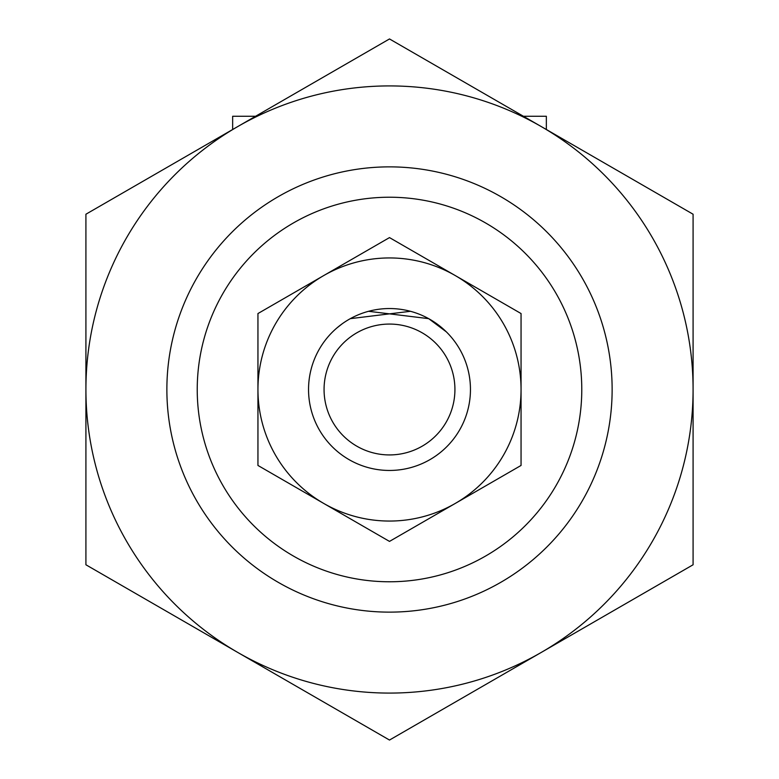 <?xml version="1.0" encoding="UTF-8"?>
<svg xmlns="http://www.w3.org/2000/svg" width="779" height="779" viewBox="0 0 779 779"><rect width="100%" height="100%" fill="white"/><g stroke="black" fill="none" stroke-linecap="round" stroke-linejoin="round"><path stroke-width="1.17" d="M166.872 389.5A222.628 222.628 0 0 1 500.819 196.697A222.628 222.628 0 0 1 500.819 582.303A222.628 222.628 0 0 1 166.872 389.5A222.628 222.628 0 0 1 500.819 196.697A222.628 222.628 0 0 1 500.819 582.303A222.628 222.628 0 0 1 166.872 389.5M523.43 116.275L546.352 116.275L546.352 129.509M232.648 129.509L232.648 116.275L255.57 116.275M350.307 318.66C325.145 337.005 325.145 337.005 350.307 318.66L410.416 311.298M336.956 327.91L342.088 323.879M368.584 311.298L428.693 318.66C453.855 337.005 453.855 337.005 428.693 318.66L446.338 331.854M308.542 389.5A80.958 80.958 0 0 1 429.979 319.39A80.958 80.958 0 0 1 429.979 459.61A80.958 80.958 0 0 1 308.542 389.5M324.064 389.5A65.436 65.436 0 0 1 422.218 332.837A65.436 65.436 0 0 1 422.218 446.163A65.436 65.436 0 0 1 324.064 389.5M521.054 313.548L521.054 465.452L455.277 503.429A131.554 131.554 0 0 0 455.277 275.571L389.5 237.595L257.946 313.548L257.946 465.452L389.5 541.405L455.277 503.429A131.554 131.554 0 0 1 257.946 389.5A131.554 131.554 0 0 1 455.277 275.571L521.054 313.548M693.086 389.5L693.086 214.225L389.5 38.95L237.712 126.588A303.586 303.586 0 0 1 693.086 389.5A303.586 303.586 0 0 1 541.288 652.413L693.086 564.775L693.086 389.5M85.914 564.775L85.914 214.225L237.712 126.588A303.586 303.586 0 0 0 237.712 652.413L389.5 740.05L541.288 652.413A303.586 303.586 0 0 1 237.712 652.413L85.914 564.775M197.233 389.5A192.267 192.267 0 0 1 485.638 222.989A192.267 192.267 0 0 1 485.638 556.011A192.267 192.267 0 0 1 197.233 389.5"/></g></svg>
